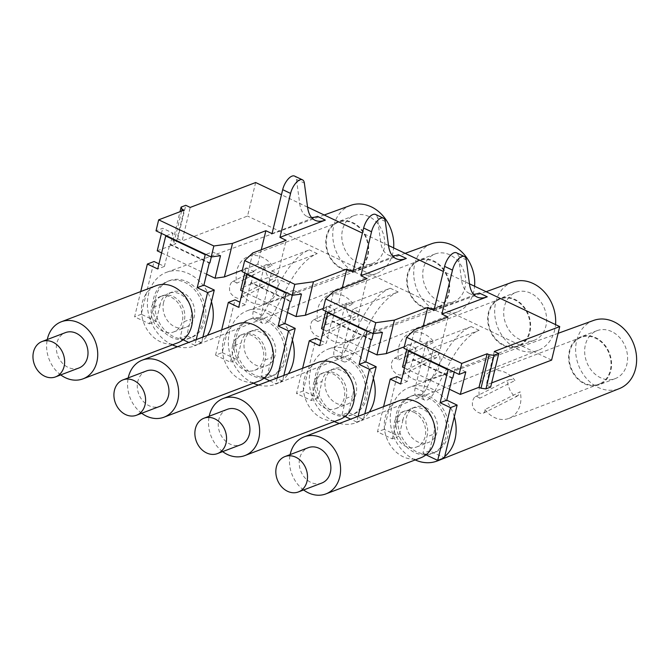 <?xml version="1.0" encoding="UTF-8"?>
<svg xmlns="http://www.w3.org/2000/svg" width="670" height="670" viewBox="0 0 670 670"><rect width="100%" height="100%" fill="white"/><g stroke="black" fill="none" stroke-linecap="round" stroke-linejoin="round"><path stroke-width="0.5" stroke-dasharray="3.35 2.51" d="M456.496 252.799A12.211 5.452 115.3 0 1 458.372 256.074L461.58 280.144A48.843 21.825 115.3 0 0 469.084 293.251A48.843 21.825 115.3 0 0 473.456 294.222M388.525 245.53L380.627 241.795A48.843 21.825 115.3 0 0 388.123 254.893A48.843 21.825 115.3 0 0 392.503 255.873M307.572 207.181L299.674 203.437L296.467 179.376A12.211 5.452 115.3 0 0 294.591 176.093M299.674 203.437A48.843 21.825 115.3 0 0 307.17 216.544A48.843 21.825 115.3 0 0 311.542 217.516M469.469 283.82L443.364 271.459M388.516 245.471L362.411 233.101M307.564 207.114L281.459 194.752M272.045 233.629L317.446 216.36M353.006 271.986L398.407 254.717M433.959 310.336L479.36 293.066M494.301 351.474L486.194 384.99L490.641 387.092M491.646 382.913L486.194 384.99M380.627 241.795L377.419 217.725A12.211 5.452 115.3 0 0 375.543 214.45M342.161 353.207L352.797 309.247L398.189 291.978A48.843 21.825 115.3 0 0 369.924 322.412L353.241 354.045A12.211 5.452 115.3 0 1 343.609 361.7A12.211 5.452 115.3 0 1 342.161 353.207L334.263 349.464A12.211 5.452 115.3 0 0 335.712 357.964A12.211 5.452 115.3 0 0 345.343 350.31L362.026 318.677L369.924 322.412M252.732 252.992L244.625 286.517L240.597 290.311M244.81 272.891L246.049 267.782L242.012 271.568M321.55 328.66L325.587 324.866L358.961 312.17L367.076 278.653M325.587 324.866L333.694 291.349M328.292 312.446L334.966 309.909L327.002 306.131L325.762 311.248M323.535 329.598L368.466 350.887M382.428 332.387L374.463 328.618L373.24 333.66M371.8 339.606L332.312 320.897L331.642 321.148L326.324 343.132L319.649 345.67M334.966 309.909L332.312 320.897M327.002 306.131L322.974 309.925M334.263 349.464L344.899 305.503L390.292 288.234A48.843 21.825 115.3 0 0 362.026 318.677M423.18 326.458L419.68 340.938L404.286 346.792M322.153 373.265A18.928 15.351 -110.8 0 0 313.585 383.709A18.928 15.351 -110.8 0 0 324.766 407.988A18.928 15.351 -110.8 0 0 335.611 408.65A18.928 15.351 -110.8 0 0 344.187 398.206A18.928 15.351 -110.8 0 0 339.062 378.558A18.928 15.351 -110.8 0 0 322.153 373.265L324.154 372.503A18.928 15.351 -110.8 0 1 341.072 377.796A18.928 15.351 -110.8 0 1 346.189 397.444A18.928 15.351 -110.8 0 1 345.921 398.424L341.935 415.023L348.609 412.486L352.596 395.886A18.928 15.351 -110.8 0 0 352.864 394.906A18.928 15.351 -110.8 0 0 347.747 375.259A18.928 15.351 -110.8 0 0 330.838 369.966A18.928 15.351 -110.8 0 0 322.262 380.401A18.928 15.351 -110.8 0 0 322.044 381.406L318.007 397.988L303.2 390.97L315.964 338.216M320.888 340.553L326.324 343.132M331.642 321.148L371.138 339.858M348.609 412.486L363.416 419.504L364.807 413.775M302.622 368.282L296.517 393.516L311.332 400.526L315.369 383.952L322.044 381.406M324.154 372.503A18.928 15.351 -110.8 0 0 315.587 382.947A18.928 15.351 -110.8 0 0 315.369 383.952M358.132 416.313L356.741 422.041L350.661 419.16M345.033 416.497L341.935 415.023M356.741 422.041L363.416 419.504M345.921 398.424L352.596 395.886M479.77 398.24L476.99 396.472L474.26 397.503L472.383 401.229L472.425 405.4L473.832 408.767L476.847 411.849L480.491 413.382L483.506 413.122L484.703 411.882L484.98 409.538L520.163 391.808L518.354 395.325L515.624 396.372L513.103 394.898L510.096 390.493L507.835 384.622L507.718 381.481L509.058 379.739L511.696 379.387L514.962 380.51A25.033 20.301 -110.8 0 0 491.068 371.624A25.033 20.301 -110.8 0 0 489.51 372.311A25.033 20.301 -110.8 0 0 479.77 398.24L514.962 380.51M318.007 397.988L311.332 400.526M484.98 409.538A25.033 20.301 -110.8 0 0 508.873 418.423A25.033 20.301 -110.8 0 0 510.423 417.737A25.033 20.301 -110.8 0 0 520.163 391.808M303.2 390.97L296.517 393.516M367.788 331.156L374.463 328.618M409.253 350.795L415.928 348.258L413.264 359.246L412.603 359.505L407.285 381.481L400.601 384.027M396.916 376.574L384.153 429.328L398.96 436.338L392.285 438.883L377.478 431.865L383.583 406.631M407.285 381.481L401.841 378.91M452.091 378.215L412.603 359.505M392.285 438.883L396.322 422.301L403.005 419.763A18.928 15.351 69.2 0 1 411.79 408.315A18.928 15.351 69.2 0 1 422.636 408.968A18.928 15.351 69.2 0 1 433.557 434.235L429.57 450.843L444.378 457.853M403.005 419.763L398.96 436.338M396.322 422.301A18.928 15.351 69.2 0 1 405.116 410.852A18.928 15.351 69.2 0 1 415.961 411.514A18.928 15.351 69.2 0 1 426.882 436.773L433.557 434.235M429.57 450.843L422.887 453.381L426.882 436.773M422.887 453.381L425.986 454.846M452.761 377.955L413.264 359.246M384.153 429.328L377.478 431.865M454.176 372.084L455.416 366.967L448.741 369.505M413.959 412.276A18.928 15.351 69.2 0 1 425.626 430.266A18.928 15.351 69.2 0 1 416.572 446.999A18.928 15.351 69.2 0 1 405.719 446.346A18.928 15.351 69.2 0 1 394.052 428.356A18.928 15.351 69.2 0 1 403.114 411.615A18.928 15.351 69.2 0 1 413.959 412.276M425.869 407.745A18.928 15.351 69.2 0 1 437.535 425.735A18.928 15.351 69.2 0 1 428.473 442.468A18.928 15.351 69.2 0 1 417.619 441.815A18.928 15.351 69.2 0 1 405.961 423.825A18.928 15.351 69.2 0 1 415.015 407.092A18.928 15.351 69.2 0 1 425.869 407.745M420.693 457.844A30.527 24.756 69.2 0 1 403.189 456.781A30.527 24.756 69.2 0 1 384.379 427.77A30.527 24.756 69.2 0 1 398.985 400.777M321.767 483.062A18.928 15.351 69.2 0 1 310.913 482.408A18.928 15.351 69.2 0 1 299.247 464.419A18.928 15.351 69.2 0 1 308.309 447.677M303.611 489.971A30.527 24.756 69.2 0 1 290.152 454.587M395.903 425.241A30.527 24.756 69.2 0 1 395.627 420.81A30.527 24.756 69.2 0 1 410.333 396.456A30.527 24.756 69.2 0 1 427.837 397.511A30.527 24.756 69.2 0 1 446.748 429.177A30.527 24.756 69.2 0 1 432.041 453.523A30.527 24.756 69.2 0 1 414.546 452.468A30.527 24.756 69.2 0 1 395.903 425.241M398.817 359.882L434.009 342.161A25.033 20.301 -110.8 0 0 410.115 333.275A25.033 20.301 -110.8 0 0 408.558 333.962A25.033 20.301 -110.8 0 0 398.817 359.882L395.677 358.09L392.947 359.539L391.314 363.55L391.649 367.755L393.298 371.021L395.895 373.491L399.538 375.033L402.603 374.739L403.742 373.525L404.018 371.18L439.21 353.459L437.401 356.968L435.023 358.048L432.15 356.549L428.808 351.482L426.882 346.273L426.757 343.124L428.13 341.365L430.735 341.038L434.009 342.161M316.675 381.691A30.527 24.756 -110.8 0 0 353.09 414.412A30.527 24.756 -110.8 0 0 367.797 390.057A30.527 24.756 -110.8 0 0 331.382 357.345A30.527 24.756 -110.8 0 0 316.675 381.691M365.795 390.819A30.527 24.756 69.2 0 1 351.088 415.174A30.527 24.756 69.2 0 1 333.585 414.11A30.527 24.756 69.2 0 1 314.95 386.892A30.527 24.756 69.2 0 1 314.674 382.453A30.527 24.756 69.2 0 1 329.38 358.107A30.527 24.756 69.2 0 1 346.884 359.162A30.527 24.756 69.2 0 1 365.795 390.819M404.018 371.18A25.033 20.301 -110.8 0 0 427.912 380.066A25.033 20.301 -110.8 0 0 429.47 379.379A25.033 20.301 -110.8 0 0 439.21 353.459M397.628 420.048A30.527 24.756 -110.8 0 0 434.043 452.761A30.527 24.756 -110.8 0 0 448.749 428.415A30.527 24.756 -110.8 0 0 412.335 395.694A30.527 24.756 -110.8 0 0 397.628 420.048M454.319 416.748A39.363 31.925 -110.8 0 0 431.765 388.801A39.363 31.925 -110.8 0 0 409.563 387.302A39.363 31.925 -110.8 0 0 390.342 422.016A39.363 31.925 -110.8 0 0 414.621 459.654A39.363 31.925 -110.8 0 0 415.207 459.93M441.287 459.034A39.363 31.925 -110.8 0 0 444.671 456.63M593.503 320.461A36.44 29.555 -110.8 0 0 575.714 352.588A36.44 29.555 -110.8 0 0 598.184 387.444A36.44 29.555 -110.8 0 0 619.415 388.575M611.702 331.566A25.644 20.795 -110.8 0 0 597.004 330.678A25.644 20.795 -110.8 0 0 584.734 353.35A25.644 20.795 -110.8 0 0 600.538 377.721A25.644 20.795 -110.8 0 0 615.236 378.609A25.644 20.795 -110.8 0 0 627.514 355.938A25.644 20.795 -110.8 0 0 611.702 331.566M584.516 383.818A25.644 20.795 -110.8 0 0 599.215 384.706A25.644 20.795 -110.8 0 0 611.484 362.026A25.644 20.795 -110.8 0 0 595.68 337.655A25.644 20.795 -110.8 0 0 580.982 336.767A25.644 20.795 -110.8 0 0 568.713 359.447A25.644 20.795 -110.8 0 0 584.516 383.818M600.555 383.449A25.033 20.301 -110.8 0 0 608.687 352.546A25.033 20.301 -110.8 0 0 581.2 337.337A25.033 20.301 -110.8 0 0 579.642 338.023A25.033 20.301 -110.8 0 0 571.51 368.927A25.033 20.301 -110.8 0 0 598.997 384.136A25.033 20.301 -110.8 0 0 600.555 383.449M227.348 409.328A18.928 15.351 -110.8 0 0 218.78 419.772A18.928 15.351 -110.8 0 0 229.961 444.051A18.928 15.351 -110.8 0 0 240.815 444.713M222.649 451.614A30.527 24.756 69.2 0 1 209.191 416.238M339.74 419.487A30.527 24.756 69.2 0 1 322.236 418.432A30.527 24.756 69.2 0 1 303.418 389.421A30.527 24.756 69.2 0 1 318.032 362.42M344.908 369.388A18.928 15.351 -110.8 0 0 334.062 368.734A18.928 15.351 -110.8 0 0 325.486 379.178A18.928 15.351 -110.8 0 0 336.667 403.466A18.928 15.351 -110.8 0 0 347.521 404.119A18.928 15.351 -110.8 0 0 356.088 393.675A18.928 15.351 -110.8 0 0 344.908 369.388M519.602 345.092A25.033 20.301 -110.8 0 0 527.734 314.197A25.033 20.301 -110.8 0 0 500.239 298.988A25.033 20.301 -110.8 0 0 498.689 299.674A25.033 20.301 -110.8 0 0 490.557 330.578A25.033 20.301 -110.8 0 0 518.044 345.779A25.033 20.301 -110.8 0 0 519.602 345.092M373.366 378.399A39.363 31.925 -110.8 0 0 350.804 350.452A39.363 31.925 -110.8 0 0 328.602 348.953A39.363 31.925 -110.8 0 0 309.389 383.659A39.363 31.925 -110.8 0 0 333.668 421.304A39.363 31.925 -110.8 0 0 334.255 421.572M339.464 423.415A39.363 31.925 -110.8 0 0 356.591 422.527A39.363 31.925 -110.8 0 0 369.262 412.084M512.542 282.103A36.44 29.555 -110.8 0 0 494.753 314.238A36.44 29.555 -110.8 0 0 517.232 349.087A36.44 29.555 -110.8 0 0 538.454 350.217A36.44 29.555 -110.8 0 0 555.539 324.598M530.749 293.209A25.644 20.795 -110.8 0 0 516.051 292.321A25.644 20.795 -110.8 0 0 503.773 315A25.644 20.795 -110.8 0 0 519.585 339.372A25.644 20.795 -110.8 0 0 534.283 340.26A25.644 20.795 -110.8 0 0 546.553 317.58A25.644 20.795 -110.8 0 0 530.749 293.209M503.555 345.46A25.644 20.795 -110.8 0 0 518.262 346.356A25.644 20.795 -110.8 0 0 530.531 323.677A25.644 20.795 -110.8 0 0 514.728 299.306A25.644 20.795 -110.8 0 0 500.029 298.418A25.644 20.795 -110.8 0 0 487.752 321.089A25.644 20.795 -110.8 0 0 503.555 345.46M255.655 182.525L247.548 216.05L182.114 240.932L190.23 207.415M479.151 330.327L471.253 326.591A48.843 21.825 115.3 0 0 442.979 357.026L426.296 388.659A12.211 5.452 115.3 0 1 416.665 396.313L424.562 400.057A12.211 5.452 115.3 0 0 434.202 392.402L450.885 360.77A48.843 21.825 115.3 0 1 479.151 330.327L433.75 347.596L423.113 391.565A12.211 5.452 115.3 0 0 424.562 400.057M157.241 250.823L175.934 243.704L173.957 242.774L173.002 240.605L177.676 238.83L182.114 240.932M177.676 238.83L185.783 205.313M288.971 284.063A48.843 21.825 115.3 0 1 317.237 253.62L271.836 270.898L261.2 314.858L253.302 311.115L263.938 267.154L309.339 249.885A48.843 21.825 115.3 0 0 281.073 280.32L288.971 284.063L272.288 315.696L264.39 311.952L281.073 280.32M253.302 311.115A12.211 5.452 115.3 0 0 254.751 319.607A12.211 5.452 115.3 0 0 264.39 311.952M448.029 317.002L439.922 350.519L433.75 347.596M402.511 367.018L406.539 363.224L439.922 350.519M406.539 363.224L414.646 329.699M323.334 308.434L338.727 302.58L342.228 288.1M551.619 360.1L247.548 216.05M404.496 367.956L449.419 389.236M471.253 326.591L425.852 343.861L419.68 340.938M358.961 312.17L352.797 309.247M344.899 305.503L338.727 302.58M287.514 312.53L242.582 291.249M271.836 270.898L278.008 273.821L244.625 286.517M263.938 267.154L257.766 264.231L242.372 270.085M161.629 252.9L206.553 274.181M278.008 273.821L286.115 240.296M257.766 264.231L261.275 249.751M415.928 348.258L407.955 344.481L406.724 349.598M465.784 371.875L455.416 366.967M181.62 211.109L173.957 242.774M184.041 210.187L175.934 243.704M261.2 314.858A12.211 5.452 115.3 0 0 262.648 323.35A12.211 5.452 115.3 0 0 272.288 315.696M416.665 396.313A12.211 5.452 115.3 0 1 415.216 387.821L425.852 343.861M407.955 344.481L403.926 348.274M166.386 235.74L173.061 233.202L162.693 228.286L156.018 230.832M161.453 233.403L162.693 228.286M220.514 255.68L212.549 251.912L205.874 254.449M211.326 256.953L212.549 251.912M209.894 262.9L170.398 244.19L173.061 233.202M292.288 295.303L293.502 290.261L301.475 294.038M246.049 267.782L254.014 271.551L251.359 282.539L290.847 301.249M293.502 290.261L286.827 292.798M173.002 240.605L179.987 211.728M254.014 271.551L247.339 274.089M251.359 282.539L250.689 282.799L245.371 304.775L238.696 307.321M264.968 360.066L271.643 357.529L267.657 374.136L260.982 376.674L264.968 360.066A18.928 15.351 -110.8 0 0 265.236 359.087A18.928 15.351 -110.8 0 0 260.111 339.439A18.928 15.351 -110.8 0 0 243.202 334.146A18.928 15.351 -110.8 0 0 234.626 344.589A18.928 15.351 -110.8 0 0 234.416 345.594L230.371 362.177L215.564 355.159L222.239 352.621L235.003 299.867M245.371 304.775L239.935 302.203M290.177 301.508L250.689 282.799M283.854 375.426L282.464 381.146L267.657 374.136M271.643 357.529A18.928 15.351 -110.8 0 0 271.911 356.549A18.928 15.351 -110.8 0 0 266.786 336.901A18.928 15.351 -110.8 0 0 249.877 331.608A18.928 15.351 -110.8 0 0 241.3 342.052A18.928 15.351 -110.8 0 0 241.091 343.057L237.054 359.639L230.371 362.177M222.239 352.621L237.054 359.639M260.982 376.674L264.081 378.14M269.7 380.803L275.789 383.692L282.464 381.146M277.171 377.964L275.789 383.692M215.564 355.159L221.669 329.933M234.416 345.594L241.091 343.057M160.239 296.559A18.928 15.351 69.2 0 1 177.156 301.852A18.928 15.351 69.2 0 1 182.273 321.5A18.928 15.351 69.2 0 1 173.706 331.943A18.928 15.351 69.2 0 1 162.852 331.281A18.928 15.351 69.2 0 1 151.671 307.002A18.928 15.351 69.2 0 1 160.239 296.559L162.249 295.797A18.928 15.351 69.2 0 0 153.673 306.24A18.928 15.351 69.2 0 0 153.455 307.245L149.418 323.819L134.611 316.809L140.717 291.576M162.249 295.797A18.928 15.351 69.2 0 1 179.158 301.09A18.928 15.351 69.2 0 1 184.275 320.737A18.928 15.351 69.2 0 1 184.016 321.717L190.69 319.18L186.704 335.779L180.021 338.325L184.016 321.717M196.218 339.615L194.836 345.335L188.747 342.454M183.119 339.791L180.021 338.325M158.974 263.846L164.418 266.425L169.728 244.441L209.224 263.151M202.893 337.069L201.511 342.797L186.704 335.779M153.455 307.245L160.138 304.699A18.928 15.351 69.2 0 1 160.348 303.694A18.928 15.351 69.2 0 1 168.924 293.259A18.928 15.351 69.2 0 1 185.833 298.552A18.928 15.351 69.2 0 1 190.95 318.2A18.928 15.351 69.2 0 1 190.69 319.18M160.138 304.699L156.093 321.282L141.286 314.264L154.05 261.509M201.511 342.797L194.836 345.335M149.418 323.819L156.093 321.282M141.286 314.264L134.611 316.809M164.418 266.425L157.735 268.963M169.728 244.441L170.398 244.19M146.395 370.971A18.928 15.351 -110.8 0 0 137.819 381.414A18.928 15.351 -110.8 0 0 149.008 405.702A18.928 15.351 -110.8 0 0 159.854 406.355M233.997 348.542A30.527 24.756 69.2 0 1 233.713 344.104A30.527 24.756 69.2 0 1 248.428 319.749A30.527 24.756 69.2 0 1 265.923 320.813A30.527 24.756 69.2 0 1 284.842 352.47A30.527 24.756 69.2 0 1 270.136 376.816A30.527 24.756 69.2 0 1 252.632 375.761A30.527 24.756 69.2 0 1 233.997 348.542M263.955 331.039A18.928 15.351 -110.8 0 0 253.101 330.385A18.928 15.351 -110.8 0 0 244.533 340.821A18.928 15.351 -110.8 0 0 255.714 365.108A18.928 15.351 -110.8 0 0 266.559 365.761A18.928 15.351 -110.8 0 0 275.135 355.326A18.928 15.351 -110.8 0 0 263.955 331.039M232.624 345.352A18.928 15.351 -110.8 0 0 243.805 369.639A18.928 15.351 -110.8 0 0 254.659 370.292A18.928 15.351 -110.8 0 0 263.235 359.849A18.928 15.351 -110.8 0 0 258.109 340.201A18.928 15.351 -110.8 0 0 241.2 334.908A18.928 15.351 -110.8 0 0 232.624 345.352M258.779 381.138A30.527 24.756 69.2 0 1 241.284 380.074A30.527 24.756 69.2 0 1 222.465 351.063A30.527 24.756 69.2 0 1 237.071 324.071M154.762 304.984A30.527 24.756 -110.8 0 0 191.176 337.705A30.527 24.756 -110.8 0 0 205.883 313.351A30.527 24.756 -110.8 0 0 169.468 280.638A30.527 24.756 -110.8 0 0 154.762 304.984M203.881 314.113A30.527 24.756 69.2 0 1 189.174 338.467A30.527 24.756 69.2 0 1 171.671 337.404A30.527 24.756 69.2 0 1 153.036 310.185A30.527 24.756 69.2 0 1 152.76 305.746A30.527 24.756 69.2 0 1 167.467 281.4A30.527 24.756 69.2 0 1 184.97 282.455A30.527 24.756 69.2 0 1 203.881 314.113M235.723 343.341A30.527 24.756 -110.8 0 0 272.137 376.054A30.527 24.756 -110.8 0 0 286.844 351.708A30.527 24.756 -110.8 0 0 250.429 318.987A30.527 24.756 -110.8 0 0 235.723 343.341M292.405 340.05A39.363 31.925 -110.8 0 0 269.851 312.094A39.363 31.925 -110.8 0 0 247.649 310.595A39.363 31.925 -110.8 0 0 228.436 345.31A39.363 31.925 -110.8 0 0 252.707 382.947A39.363 31.925 -110.8 0 0 253.302 383.223M258.503 385.066A39.363 31.925 -110.8 0 0 275.638 384.17A39.363 31.925 -110.8 0 0 288.309 373.726M431.589 243.754A36.44 29.555 -110.8 0 0 413.8 275.881A36.44 29.555 -110.8 0 0 436.279 310.738A36.44 29.555 -110.8 0 0 457.501 311.868A36.44 29.555 -110.8 0 0 474.586 286.241M449.796 254.86A25.644 20.795 -110.8 0 0 435.09 253.972A25.644 20.795 -110.8 0 0 422.82 276.643A25.644 20.795 -110.8 0 0 438.624 301.014A25.644 20.795 -110.8 0 0 453.33 301.902A25.644 20.795 -110.8 0 0 465.6 279.231A25.644 20.795 -110.8 0 0 449.796 254.86M422.603 307.111A25.644 20.795 -110.8 0 0 437.301 307.999A25.644 20.795 -110.8 0 0 449.578 285.328A25.644 20.795 -110.8 0 0 433.766 260.948A25.644 20.795 -110.8 0 0 419.068 260.06A25.644 20.795 -110.8 0 0 406.799 282.74A25.644 20.795 -110.8 0 0 422.603 307.111M438.641 306.743A25.033 20.301 -110.8 0 0 446.773 275.839A25.033 20.301 -110.8 0 0 419.286 260.638A25.033 20.301 -110.8 0 0 417.728 261.317A25.033 20.301 -110.8 0 0 409.596 292.221A25.033 20.301 -110.8 0 0 437.091 307.43A25.033 20.301 -110.8 0 0 438.641 306.743M163.572 302.472A18.928 15.351 -110.8 0 0 174.753 326.759A18.928 15.351 -110.8 0 0 185.607 327.412A18.928 15.351 -110.8 0 0 194.183 316.969A18.928 15.351 -110.8 0 0 183.002 292.69A18.928 15.351 -110.8 0 0 172.148 292.028A18.928 15.351 -110.8 0 0 163.572 302.472M141.697 413.264A30.527 24.756 69.2 0 1 128.238 377.88M353.048 303.803A25.033 20.301 -110.8 0 0 329.154 294.917A25.033 20.301 -110.8 0 0 327.597 295.604A25.033 20.301 -110.8 0 0 317.865 321.533L353.048 303.803L348.224 302.689L346.122 303.996L345.762 307.044L347.537 312.463L350.385 317.279L352.437 319.188L354.782 319.615L357.026 317.923L358.249 315.101A25.033 20.301 -110.8 0 1 348.517 341.03A25.033 20.301 -110.8 0 1 346.959 341.717A25.033 20.301 -110.8 0 1 323.066 332.831L358.249 315.101M317.865 321.533L314.716 319.732L312.991 320.268L311.659 321.634L310.294 325.88L311.215 330.771L314.364 334.724L318.585 336.683L320.57 336.734L322.203 335.988L323.066 332.831M78.901 368.006A18.928 15.351 69.2 0 1 68.047 367.344A18.928 15.351 69.2 0 1 56.866 343.065A18.928 15.351 69.2 0 1 65.442 332.622M236.904 283.175L234.115 281.417L231.393 282.439L229.517 286.165L229.559 290.345L230.966 293.711L233.981 296.785L237.624 298.326L240.689 298.033L241.837 296.818L242.105 294.473L277.296 276.752L275.487 280.261L273.117 281.341L270.236 279.842L267.229 275.429L264.968 269.566L264.843 266.417L266.216 264.658L268.821 264.332L272.095 265.454A25.033 20.301 -110.8 0 0 248.202 256.568A25.033 20.301 -110.8 0 0 246.644 257.255A25.033 20.301 -110.8 0 0 236.904 283.175L272.095 265.454M242.105 294.473A25.033 20.301 -110.8 0 0 265.998 303.359A25.033 20.301 -110.8 0 0 267.556 302.673A25.033 20.301 -110.8 0 0 277.296 276.752M211.452 301.693A39.363 31.925 -110.8 0 0 188.898 273.745A39.363 31.925 -110.8 0 0 166.696 272.246A39.363 31.925 -110.8 0 0 147.475 306.952A39.363 31.925 -110.8 0 0 171.755 344.598A39.363 31.925 -110.8 0 0 172.341 344.866M177.55 346.708A39.363 31.925 -110.8 0 0 194.677 345.821A39.363 31.925 -110.8 0 0 207.348 335.377M350.636 205.397A36.44 29.555 -110.8 0 0 332.839 237.532A36.44 29.555 -110.8 0 0 355.318 272.38A36.44 29.555 -110.8 0 0 376.54 273.511A36.44 29.555 -110.8 0 0 393.625 247.892M368.835 216.502A25.644 20.795 -110.8 0 0 354.137 215.614A25.644 20.795 -110.8 0 0 341.868 238.294A25.644 20.795 -110.8 0 0 357.671 262.665A25.644 20.795 -110.8 0 0 372.369 263.553A25.644 20.795 -110.8 0 0 384.639 240.873A25.644 20.795 -110.8 0 0 368.835 216.502M341.65 268.762A25.644 20.795 -110.8 0 0 356.348 269.65A25.644 20.795 -110.8 0 0 368.617 246.97A25.644 20.795 -110.8 0 0 352.814 222.599A25.644 20.795 -110.8 0 0 338.116 221.711A25.644 20.795 -110.8 0 0 325.846 244.383A25.644 20.795 -110.8 0 0 341.65 268.762M357.688 268.394A25.033 20.301 -110.8 0 0 365.82 237.49A25.033 20.301 -110.8 0 0 338.333 222.281A25.033 20.301 -110.8 0 0 336.776 222.968A25.033 20.301 -110.8 0 0 328.643 253.871A25.033 20.301 -110.8 0 0 356.13 269.072A25.033 20.301 -110.8 0 0 357.688 268.394M60.744 374.907A30.527 24.756 69.2 0 1 47.285 339.531M177.826 342.78A30.527 24.756 69.2 0 1 160.323 341.725A30.527 24.756 69.2 0 1 141.512 312.714A30.527 24.756 69.2 0 1 156.118 285.713M461.58 280.144L469.477 283.887M458.372 256.074L466.27 259.818M296.467 179.376L304.364 183.111M385.317 221.469L377.419 217.725M450.885 360.77L442.979 357.026M345.343 350.31L353.241 354.045M390.292 288.234L398.189 291.978M317.237 253.62L309.339 249.885M426.296 388.659L434.202 392.402M415.216 387.821L423.113 391.565M388.123 254.893L396.029 258.637M307.17 216.544L315.067 220.288M476.981 296.994L469.084 293.251M483.506 413.122L517.332 396.079M475.265 396.757L509.091 379.722M416.572 446.999L428.473 442.468M402.553 374.764L436.371 357.73M394.312 358.408L428.13 341.365M353.09 414.412L351.088 415.174M558.102 333.325L409.563 387.302M615.236 378.609L599.215 384.706M581.2 337.337L491.068 371.624M500.239 298.988L410.115 333.275M434.043 452.761L432.041 453.523M486.119 291.71L328.602 348.953M534.283 340.26L518.262 346.356M335.611 408.65L347.521 404.119M516.051 292.321L500.029 298.418M403.114 411.615L405.116 410.852M411.79 408.315L415.015 407.092M330.838 369.966L334.062 368.734M412.335 395.694L410.333 396.456M538.454 350.217L356.591 422.527M331.382 357.345L329.38 358.107M598.997 384.136L508.873 418.423M597.004 330.678L580.982 336.767M518.044 345.779L427.912 380.066M254.751 319.607L262.648 323.35M335.712 357.964L343.609 361.7M191.176 337.705L189.174 338.467M272.137 376.054L270.136 376.816M405.166 253.352L247.649 310.595M453.33 301.902L437.301 307.999M173.706 331.943L185.607 327.412M419.286 260.638L329.154 294.917M321.592 336.415L355.418 319.372M313.351 320.051L347.177 303.016M254.659 370.292L266.559 365.761M324.205 215.003L166.696 272.246M372.369 263.553L356.348 269.65M338.333 222.281L248.202 256.568M240.639 298.058L274.457 281.023M232.398 281.702L266.216 264.658M435.09 253.972L419.068 260.06M169.468 280.638L167.467 281.4M457.501 311.868L275.638 384.17M250.429 318.987L248.428 319.749M376.54 273.511L194.677 345.821M437.091 307.43L346.959 341.717M356.13 269.072L265.998 303.359M241.2 334.908L243.202 334.146M249.877 331.608L253.101 330.385M168.924 293.259L172.148 292.028M354.137 215.614L338.116 221.711"/><path stroke-width="1" d="M464.402 256.543A12.211 5.452 115.3 0 1 466.27 259.818L469.477 283.887A48.843 21.825 115.3 0 0 476.981 296.994A48.843 21.825 115.3 0 0 487.257 296.81L441.857 314.079L452.493 270.119L444.595 266.375A12.211 5.452 115.3 0 1 456.496 252.799L464.402 256.543A12.211 5.452 115.3 0 0 452.493 270.119M392.503 255.873A48.843 21.825 115.3 0 0 398.407 254.717L406.305 258.461A48.843 21.825 115.3 0 1 396.029 258.637A48.843 21.825 115.3 0 1 388.525 245.53L385.317 221.469A12.211 5.452 115.3 0 0 383.441 218.194A12.211 5.452 115.3 0 0 371.54 231.77L363.642 228.026L353.006 271.986L346.834 269.064L313.451 281.76L305.344 315.277L323.334 308.434M325.344 220.103A48.843 21.825 115.3 0 1 315.067 220.288A48.843 21.825 115.3 0 1 307.572 207.181L304.364 183.111A12.211 5.452 115.3 0 0 302.488 179.836A12.211 5.452 115.3 0 0 290.579 193.412L279.951 237.373L325.344 220.103L317.446 216.36A48.843 21.825 115.3 0 1 311.542 217.516M302.488 179.836L294.591 176.093A12.211 5.452 115.3 0 0 282.681 189.669L272.045 233.629L265.881 230.706L232.498 243.403L224.391 276.928L215.07 278.217L220.514 255.68L211.192 256.97L156.018 230.832L158.673 219.835L184.041 210.187L182.073 209.249L181.62 211.109M473.456 294.222A48.843 21.825 115.3 0 0 479.36 293.066L487.257 296.81M469.469 283.82L559.735 326.583L494.301 351.474L498.748 353.576L494.075 355.351L489.108 354.715L487.132 353.777L461.764 363.425L406.59 337.286L403.926 348.274L448.741 369.505L448.071 369.765L440.098 402.729L446.773 400.191L452.091 378.215L452.761 377.955L454.176 372.084M443.364 271.459L388.516 245.471M362.411 233.101L307.564 207.114M281.459 194.752L255.655 182.525L190.23 207.415L185.783 205.313L181.109 207.089L182.073 209.249M158.673 219.835L213.856 245.982L232.498 243.403M279.951 237.373L286.115 240.296L252.732 252.992L244.676 260.58L294.808 284.331L313.451 281.76M444.595 266.375L433.959 310.336L427.787 307.413L394.412 320.109L375.769 322.689L325.628 298.937L333.694 291.349L367.076 278.653L360.904 275.73L406.305 258.461M406.59 337.286L414.646 329.699L448.029 317.002L441.857 314.079M559.735 326.583L551.619 360.1L491.646 382.913M383.441 218.194L375.543 214.45A12.211 5.452 115.3 0 0 363.642 228.026M360.904 275.73L371.54 231.77M489.108 354.715L481.001 388.232L485.968 388.876L490.641 387.092L498.748 353.576M244.676 260.58L242.012 271.568L247.339 274.089L246.669 274.348L238.696 307.321L228.328 302.404L221.669 329.933M294.808 284.331L292.154 295.319L247.339 274.089M242.582 291.249L240.597 290.311L244.81 272.891M325.628 298.937L322.974 309.925L373.106 333.677L375.769 322.689M461.764 363.425L459.109 374.421L448.741 369.505M481.001 388.232L479.025 387.293L460.332 394.412L465.784 371.875L459.109 374.421M479.025 387.293L487.132 353.777M373.106 333.677L382.428 332.387L376.976 354.916L386.297 353.634L394.412 320.109M485.968 388.876L494.075 355.351M325.762 311.248L321.55 328.66L323.535 329.598M368.466 350.887L376.976 354.916M373.24 333.66L371.8 339.606L371.138 339.858L365.82 361.842L359.137 364.38L369.505 369.287L358.132 416.313M427.787 307.413L423.18 326.458M386.297 353.634L404.286 346.792M320.888 340.553L315.964 338.216L309.28 340.762L319.649 345.67L327.63 312.697L328.292 312.446M364.807 413.775L376.18 366.75L365.82 361.842M350.661 419.16L345.033 416.497M327.63 312.697L367.118 331.407L359.137 364.38M309.28 340.762L302.622 368.282M369.505 369.287L376.18 366.75M367.118 331.407L367.788 331.156M409.253 350.795L408.583 351.055L400.601 384.027L390.241 379.111L383.583 406.631M401.841 378.91L396.916 376.574L390.241 379.111M425.986 454.846L437.703 460.399L444.378 457.853L457.141 405.107L446.773 400.191M437.703 460.399L450.466 407.645L440.098 402.729M408.583 351.055L448.071 369.765M450.466 407.645L457.141 405.107M290.152 454.587A30.527 24.756 69.2 0 1 304.18 436.84L398.985 400.777A30.527 24.756 69.2 0 1 416.489 401.833A30.527 24.756 69.2 0 1 435.299 430.844A30.527 24.756 69.2 0 1 420.693 457.844L325.888 493.907A30.527 24.756 69.2 0 1 308.393 492.844A30.527 24.756 69.2 0 1 303.611 489.971M304.18 436.84A30.527 24.756 69.2 0 1 321.684 437.895A30.527 24.756 69.2 0 1 340.502 466.906A30.527 24.756 69.2 0 1 325.888 493.907M284.943 456.571L308.309 447.677A18.928 15.351 69.2 0 1 319.154 448.339A18.928 15.351 69.2 0 1 330.821 466.328A18.928 15.351 69.2 0 1 321.767 483.062L298.401 491.947A18.928 15.351 69.2 0 1 287.547 491.294A18.928 15.351 69.2 0 1 275.881 473.305A18.928 15.351 69.2 0 1 284.943 456.571A18.928 15.351 69.2 0 1 295.788 457.225A18.928 15.351 69.2 0 1 307.455 475.214A18.928 15.351 69.2 0 1 298.401 491.947M415.207 459.93A39.363 31.925 -110.8 0 0 437.544 460.876A39.363 31.925 -110.8 0 0 441.287 459.034M444.671 456.63A39.363 31.925 -110.8 0 0 454.319 416.748M437.544 460.876L619.415 388.575A36.44 29.555 -110.8 0 0 636.5 356.264A36.44 29.555 -110.8 0 0 614.055 321.843A36.44 29.555 -110.8 0 0 593.503 320.461L558.102 333.325M217.44 453.598L240.815 444.713A18.928 15.351 -110.8 0 0 249.382 434.269A18.928 15.351 -110.8 0 0 244.265 414.621A18.928 15.351 -110.8 0 0 227.348 409.328L203.982 418.214A18.928 15.351 -110.8 0 0 195.414 428.658A18.928 15.351 -110.8 0 0 200.531 448.305A18.928 15.351 -110.8 0 0 217.44 453.598A18.928 15.351 -110.8 0 0 226.016 443.155A18.928 15.351 -110.8 0 0 220.899 423.507A18.928 15.351 -110.8 0 0 203.982 418.214M209.191 416.238A30.527 24.756 69.2 0 1 223.227 398.483A30.527 24.756 69.2 0 1 240.731 399.546A30.527 24.756 69.2 0 1 259.541 428.557A30.527 24.756 69.2 0 1 244.935 455.55A30.527 24.756 69.2 0 1 227.431 454.494A30.527 24.756 69.2 0 1 222.649 451.614M223.227 398.483L318.032 362.42A30.527 24.756 69.2 0 1 335.528 363.483A30.527 24.756 69.2 0 1 354.346 392.494A30.527 24.756 69.2 0 1 339.74 419.487L244.935 455.55M334.255 421.572A39.363 31.925 -110.8 0 0 339.464 423.415M369.262 412.084A39.363 31.925 -110.8 0 0 373.366 378.399M555.539 324.598A36.44 29.555 -110.8 0 0 533.102 283.494A36.44 29.555 -110.8 0 0 512.542 282.103L486.119 291.71M342.228 288.1L346.834 269.064M406.724 349.598L402.511 367.018L404.496 367.956M449.419 389.236L460.332 394.412M305.344 315.277L296.023 316.567L287.514 312.53M242.372 270.085L224.391 276.928M161.453 233.403L157.241 250.823L161.629 252.9M206.553 274.181L215.07 278.217M261.275 249.751L265.881 230.706M213.856 245.982L211.192 256.97M292.154 295.319L301.475 294.038L296.023 316.567M140.717 291.576L147.375 264.055L157.735 268.963L165.716 235.991L205.204 254.701L197.231 287.673L203.906 285.135L209.224 263.151L209.894 262.9L211.326 256.953M292.288 295.303L290.847 301.249L290.177 301.508L284.859 323.484L295.227 328.401L283.854 375.426M179.987 211.728L181.109 207.089M286.827 292.798L286.157 293.058L246.669 274.348M239.935 302.203L235.003 299.867L228.328 302.404M264.081 378.14L269.7 380.803M286.157 293.058L278.184 326.022L288.552 330.938L277.171 377.964M295.227 328.401L288.552 330.938M278.184 326.022L284.859 323.484M165.716 235.991L166.386 235.74M205.874 254.449L205.204 254.701M188.747 342.454L183.119 339.791M197.231 287.673L207.591 292.581L196.218 339.615M203.906 285.135L214.274 290.043L202.893 337.069M147.375 264.055L154.05 261.509L158.974 263.846M214.274 290.043L207.591 292.581M145.063 404.806A18.928 15.351 -110.8 0 0 139.938 385.158A18.928 15.351 -110.8 0 0 123.029 379.865A18.928 15.351 -110.8 0 0 114.453 390.3A18.928 15.351 -110.8 0 0 119.578 409.956A18.928 15.351 -110.8 0 0 136.487 415.241A18.928 15.351 -110.8 0 0 145.063 404.806M136.487 415.241L159.854 406.355A18.928 15.351 -110.8 0 0 168.43 395.911A18.928 15.351 -110.8 0 0 163.304 376.264A18.928 15.351 -110.8 0 0 146.395 370.971L123.029 379.865M128.238 377.88A30.527 24.756 69.2 0 1 142.274 360.133L237.071 324.071A30.527 24.756 69.2 0 1 254.575 325.126A30.527 24.756 69.2 0 1 273.394 354.137A30.527 24.756 69.2 0 1 258.779 381.138L163.983 417.201A30.527 24.756 69.2 0 1 146.479 416.137A30.527 24.756 69.2 0 1 141.697 413.264M253.302 383.223A39.363 31.925 -110.8 0 0 258.503 385.066M288.309 373.726A39.363 31.925 -110.8 0 0 292.405 340.05M474.586 286.241A36.44 29.555 -110.8 0 0 452.141 245.136A36.44 29.555 -110.8 0 0 431.589 243.754L405.166 253.352M142.274 360.133A30.527 24.756 69.2 0 1 159.77 361.189A30.527 24.756 69.2 0 1 178.589 390.2A30.527 24.756 69.2 0 1 163.983 417.201M42.076 341.507L65.442 332.622A18.928 15.351 69.2 0 1 82.351 337.915A18.928 15.351 69.2 0 1 87.469 357.562A18.928 15.351 69.2 0 1 78.901 368.006L55.535 376.892A18.928 15.351 69.2 0 1 38.626 371.599A18.928 15.351 69.2 0 1 33.5 351.951A18.928 15.351 69.2 0 1 42.076 341.507A18.928 15.351 69.2 0 1 58.985 346.8A18.928 15.351 69.2 0 1 64.102 366.448A18.928 15.351 69.2 0 1 55.535 376.892M172.341 344.866A39.363 31.925 -110.8 0 0 177.55 346.708M207.348 335.377A39.363 31.925 -110.8 0 0 211.452 301.693M393.625 247.892A36.44 29.555 -110.8 0 0 371.188 206.787A36.44 29.555 -110.8 0 0 350.636 205.397L324.205 215.003M47.285 339.531A30.527 24.756 69.2 0 1 61.313 321.776A30.527 24.756 69.2 0 1 78.817 322.84A30.527 24.756 69.2 0 1 97.636 351.851A30.527 24.756 69.2 0 1 83.021 378.843A30.527 24.756 69.2 0 1 65.526 377.788A30.527 24.756 69.2 0 1 60.744 374.907M61.313 321.776L156.118 285.713A30.527 24.756 69.2 0 1 173.622 286.777A30.527 24.756 69.2 0 1 192.432 315.788A30.527 24.756 69.2 0 1 177.826 342.78L83.021 378.843M290.579 193.412L282.681 189.669"/></g></svg>
